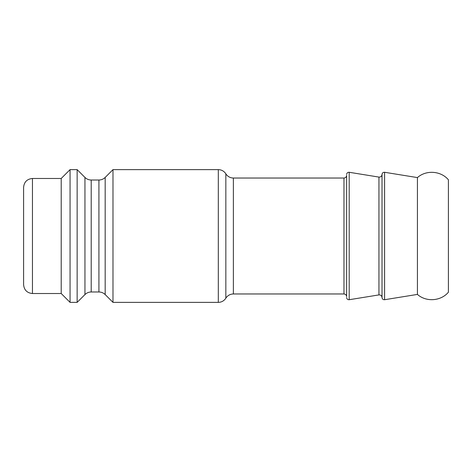 <?xml version="1.0" encoding="UTF-8"?>
<svg xmlns="http://www.w3.org/2000/svg" width="472" height="472" viewBox="0 0 472 472"><rect width="100%" height="100%" fill="white"/><g stroke="black" fill="none" stroke-linecap="round" stroke-linejoin="round"><path stroke-width="0.71" d="M98.919 180.027L98.919 291.979C101.35 292.015 103.433 292.876 105.179 294.569L105.179 177.431L112.985 169.625L112.985 302.375L218.312 302.375L218.312 169.625C221.138 169.684 223.445 170.805 225.25 172.982L226.436 174.675C228.242 176.852 230.554 177.973 233.374 178.032L343.97 178.032L343.97 293.967C345.581 294.127 346.466 295.012 346.625 296.623L346.625 175.377C346.466 176.988 345.581 177.873 343.97 178.032M84.948 294.569L84.948 177.431L77.142 169.625L77.142 302.375L84.948 294.569C86.695 292.876 88.777 292.015 91.208 291.979L98.919 291.979M382.025 280.25L382.025 297.531C381.783 295.702 380.757 294.829 378.945 294.906L378.945 177.094C380.757 177.171 381.783 176.298 382.025 174.469L382.025 191.75M382.025 236L382.025 297.537C382.226 299.059 383.081 299.785 384.591 299.72L384.591 172.28C383.081 172.215 382.226 172.941 382.025 174.463L382.025 236M23.6 236L23.6 284.675C24.125 290.05 27.075 293 32.45 293.525L32.45 178.475C27.075 179 24.125 181.95 23.6 187.325L23.6 236M32.45 178.475L61.212 178.475L61.212 293.525L70.062 302.375L77.142 302.375M61.212 178.475L70.062 169.625L70.062 302.375M417.425 294.41C426.122 302.239 440.883 301.201 448.4 292.227L448.4 179.773C440.883 170.799 426.122 169.761 417.425 177.59L417.425 294.41L384.591 299.72M91.208 291.973L91.208 180.021L98.919 180.021C101.35 179.985 103.433 179.124 105.179 177.431M378.945 177.094L349.192 172.28L349.192 299.72C347.681 299.785 346.826 299.059 346.625 297.537M225.846 173.832L225.846 298.174L226.436 297.325C228.242 295.147 230.554 294.026 233.374 293.967L233.374 178.032M105.179 294.569L112.985 302.375M84.948 177.431C86.695 179.124 88.777 179.985 91.208 180.021M378.945 294.906L349.192 299.72M233.374 293.967L343.97 293.967M225.846 298.174L225.25 299.018C223.445 301.195 221.138 302.316 218.312 302.375M112.985 169.625L218.312 169.625M32.45 293.525L61.212 293.525M70.062 169.625L77.142 169.625M349.192 172.28C347.681 172.215 346.826 172.941 346.625 174.463M417.425 177.59L384.591 172.28"/></g></svg>
